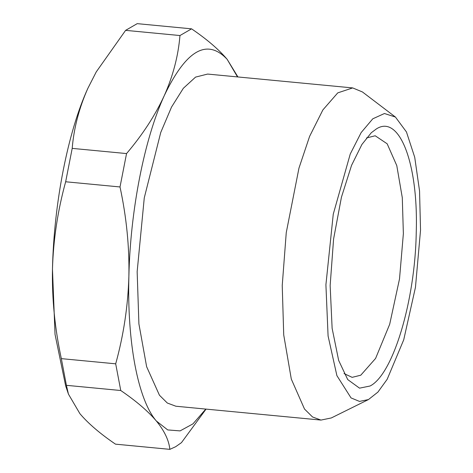 <?xml version="1.0" encoding="UTF-8"?>
<svg xmlns="http://www.w3.org/2000/svg" width="473" height="473" viewBox="0 0 473 473"><rect width="100%" height="100%" fill="white"/><g stroke="black" fill="none" stroke-linecap="round" stroke-linejoin="round"><path stroke-width="0.71" d="M376.36 128.94L371.281 132.753L361.91 144.466L351.563 165.331L341.441 197.188L333.583 239.054L330.148 285.562L332.129 328.345L338.668 360.444L347.72 379.571L359.533 388.156L370.081 386.003C393.022 374.504 415.146 300.976 416.234 232.639C418.504 163.611 399.389 113.898 376.36 128.94M366.498 137.956L375.201 135.775L387.168 143.798L396.782 165.603L402.292 197.714L403.368 233.638L399.514 278.916L389.693 324.247L375.586 358.439L360.769 375.207L352.137 377.348L344.007 373.558M420.532 230.156L419.551 190.968L414.726 157.308L406.455 131.961L395.422 117.044L384.443 113.514L372.783 118.806L361.147 132.582L350.251 154.015L333.258 214.186L325.909 284.793L328.085 335.978L336.894 375.627L351.043 397.917L359.492 401.411L368.449 399.567L377.909 392.099L387.186 379.275L403.729 339.785L415.46 287.324L420.532 230.156M368.449 399.567L331.319 417.949L320.972 420.077L312.535 416.973L304.511 409.05L291.297 379.062L283.723 334.914L282.233 285.521L286.254 232.639L298.971 168.098L309.608 136.366L322.876 109.925L337.757 92.874L352.681 87.919L362.442 91.963L395.422 117.044M320.972 420.077L175.885 406.23L167.318 403.031L159.436 395.209L146.63 366.699L138.908 323.899L137.152 271.668L144.265 197.897L160.743 132.475L171.533 107.064L183.335 88.291L195.562 77.105L207.6 74.066L352.681 87.919M237.505 76.922L227.146 59.308C207.014 37.964 186.06 50.061 164.285 95.611C144.312 139.097 130.288 210.704 128.881 276.445C127.071 342.417 137.945 399.65 156.332 420.982L167.708 429.927L180.095 430.897L192.972 423.849L205.796 409.086M126.551 153.571C142.609 134.669 155.191 115.347 164.285 95.611C173.065 75.869 178.286 55.849 179.965 35.54L125.611 30.355L96.261 71.878L87.872 88.315C79.097 108.051 73.871 128.077 72.198 148.38L126.551 153.571L120.012 186.959L65.658 181.768C57.712 210.651 53.313 239.781 52.468 269.149C51.912 298.847 54.868 328.676 61.336 358.635L115.69 363.826C123.589 335.239 127.988 306.114 128.881 276.445C129.472 247.048 126.516 217.219 120.012 186.959M125.611 30.355L137.217 23.65L191.571 28.841C206.914 39.289 218.774 49.446 227.146 59.308L237.931 76.963M191.571 28.841L179.965 35.54M169.854 449.35C168.902 440.274 164.397 430.82 156.332 420.982C147.978 411.138 136.118 400.98 120.757 390.515L66.403 385.324L68.443 394.115L79.919 413.692C88.28 423.536 100.134 433.694 115.501 444.159L169.854 449.35L175.637 446.725L181.461 442.645L206.057 409.11M115.69 363.826L120.757 390.515M68.443 394.115L65.67 385.903L55.028 334.334L52.468 269.149C53.875 203.408 67.899 131.801 87.872 88.315L96.261 71.878M65.658 181.768L72.198 148.38M66.403 385.324L61.336 358.635"/></g></svg>
